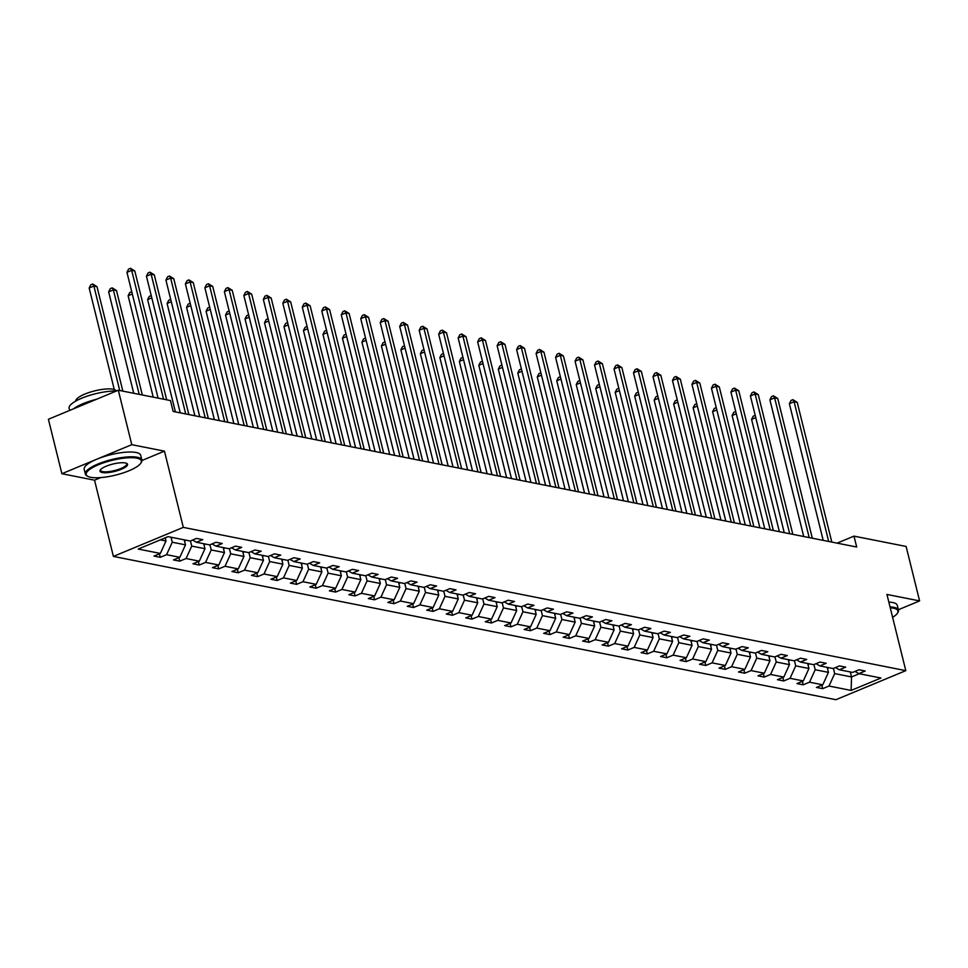 <?xml version="1.0" encoding="UTF-8"?>
<svg xmlns="http://www.w3.org/2000/svg" width="968" height="968" viewBox="0 0 968 968"><rect width="100%" height="100%" fill="white"/><g stroke="black" fill="none" stroke-linecap="round" stroke-linejoin="round"><path stroke-width="1.45" d="M113.401 556.418L835.892 699.707L905.806 670.655L183.315 527.379L113.401 556.418L94.537 480.189L100.793 477.587M141.933 460.502L164.451 451.149L131.781 444.675L61.879 473.715L94.537 480.189M61.879 473.715L48.4 419.265L118.314 390.225L131.781 444.675M898.365 609.731L919.6 600.91L906.121 546.46L853.982 536.127L837.114 543.133M833.4 668.428L834.682 673.595L851.538 676.947L851.114 690.426L829.007 686.046L822.679 688.671L821.82 685.199M850.303 671.949L851.538 676.947L859.281 673.728M834.682 673.595L829.007 686.046M813.919 664.568L815.201 669.735L828.439 672.361L822.764 684.812L816.435 687.437L822.679 688.671M822.764 684.812L809.526 682.186L803.198 684.812L802.339 681.339M794.438 660.696L795.708 665.875L808.958 668.501L803.283 680.94L796.954 683.577L803.198 684.812M803.283 680.94L790.045 678.314L783.717 680.952L782.846 677.467M774.957 656.836L776.227 662.003L789.465 664.629L783.802 677.08L777.461 679.705L783.717 680.952M783.802 677.08L770.564 674.454L764.224 677.08L763.365 673.607M755.463 652.976L756.746 658.143L769.984 660.769L764.309 673.22L757.98 675.845L764.224 677.08M764.309 673.22L751.071 670.594L744.743 673.22L743.884 669.747M735.982 649.105L737.265 654.283L750.502 656.909L744.828 669.348L738.499 671.986L744.743 673.22M744.828 669.348L731.59 666.722L725.262 669.36L724.403 665.875M716.501 645.245L717.784 650.411L731.021 653.037L725.347 665.488L719.018 668.114L725.262 669.36M725.347 665.488L712.109 662.862L705.781 665.488L704.922 662.015M697.02 641.385L698.303 646.551L711.54 649.177L705.866 661.628L699.537 664.254L705.781 665.488M705.866 661.628L692.628 659.002L686.3 661.628L685.441 658.155M677.54 637.513L678.81 642.691L692.06 645.317L686.385 657.756L680.056 660.394L686.3 661.628M686.385 657.756L673.147 655.13L666.819 657.768L665.948 654.283M658.058 633.653L659.329 638.82L672.566 641.445L666.904 653.896L660.563 656.522L666.819 657.768M666.904 653.896L653.666 651.27L647.326 653.896L646.467 650.423M638.565 629.793L639.848 634.96L653.085 637.585L647.41 650.036L641.082 652.662L647.326 653.896M647.41 650.036L634.173 647.41L627.845 650.036L626.986 646.563M619.084 625.921L620.367 631.1L633.604 633.725L627.93 646.164L621.601 648.802L627.845 650.036M627.93 646.164L614.692 643.538L608.364 646.176L607.505 642.691M599.603 622.061L600.886 627.228L614.123 629.853L608.448 642.304L602.12 644.93L608.364 646.176M608.448 642.304L595.211 639.679L588.883 642.304L588.024 638.832M580.122 618.201L581.405 623.368L594.642 625.994L588.967 638.444L582.639 641.07L588.883 642.304M588.967 638.444L575.73 635.819L569.402 638.444L568.543 634.972M560.641 614.329L561.912 619.508L575.161 622.134L569.486 634.572L563.158 637.21L569.402 638.444M569.486 634.572L556.249 631.947L549.921 634.585L549.05 631.1M541.16 610.469L542.431 615.636L555.668 618.262L550.005 630.712L543.665 633.338L549.921 634.585M550.005 630.712L536.756 628.087L530.428 630.712L529.569 627.24M521.667 606.609L522.95 611.776L536.187 614.402L530.512 626.853L524.184 629.478L530.428 630.712M530.512 626.853L517.275 624.227L510.947 626.853L510.088 623.38M502.186 602.737L503.469 607.916L516.706 610.542L511.031 622.981L504.703 625.618L510.947 626.853M511.031 622.981L497.794 620.355L491.466 622.993L490.607 619.508M482.705 598.877L483.988 604.044L497.225 606.67L491.55 619.121L485.222 621.746L491.466 622.993M491.55 619.121L478.313 616.495L471.985 619.121L471.126 615.648M463.224 595.017L464.507 600.184L477.744 602.81L472.069 615.261L465.741 617.886L471.985 619.121M472.069 615.261L458.832 612.635L452.504 615.261L451.645 611.788M443.743 591.145L445.014 596.324L458.263 598.95L452.588 611.389L446.26 614.027L452.504 615.261M452.588 611.389L439.351 608.763L433.023 611.401L432.151 607.916M424.262 587.286L425.533 592.464L438.77 595.078L433.107 607.529L426.767 610.155L433.023 611.401M433.107 607.529L419.858 604.903L413.53 607.529L412.671 604.056M404.769 583.426L406.052 588.592L419.289 591.218L413.614 603.669L407.286 606.295L413.53 607.529M413.614 603.669L400.377 601.043L394.049 603.669L393.189 600.196M385.288 579.554L386.571 584.732L399.808 587.358L394.133 599.797L387.805 602.435L394.049 603.669M394.133 599.797L380.896 597.171L374.568 599.809L373.709 596.324M365.807 575.694L367.09 580.873L380.327 583.486L374.652 595.937L368.324 598.563L374.568 599.809M374.652 595.937L361.415 593.311L355.087 595.937L354.227 592.464M346.326 571.834L347.609 577.001L360.846 579.626L355.171 592.077L348.843 594.703L355.087 595.937M355.171 592.077L341.934 589.452L335.606 592.077L334.746 588.604M326.845 567.962L328.116 573.141L341.365 575.766L335.69 588.205L329.362 590.843L335.606 592.077M335.69 588.205L322.453 585.579L316.125 588.217L315.253 584.732M307.364 564.102L308.635 569.281L321.872 571.894L316.209 584.345L309.869 586.971L316.125 588.217M316.209 584.345L302.96 581.72L296.632 584.345L295.772 580.873M287.871 560.242L289.154 565.409L302.391 568.034L296.716 580.485L290.388 583.111L296.632 584.345M296.716 580.485L283.479 577.86L277.151 580.485L276.291 577.013M268.39 556.37L269.673 561.549L282.91 564.175L277.235 576.613L270.907 579.251L277.151 580.485M277.235 576.613L263.998 573.988L257.669 576.625L256.81 573.141M248.909 552.51L250.192 557.689L263.429 560.303L257.754 572.754L251.426 575.379L257.669 576.625M257.754 572.754L244.517 570.128L238.188 572.754L237.329 569.281M229.428 548.65L230.711 553.817L243.948 556.443L238.273 568.894L231.945 571.519L238.188 572.754M238.273 568.894L225.036 566.268L218.707 568.894L217.848 565.421M209.947 544.778L211.218 549.957L224.467 552.583L218.792 565.022L212.464 567.659L218.707 568.894M218.792 565.022L205.555 562.396L199.226 565.034L198.355 561.549M190.466 540.918L191.737 546.097L204.974 548.711L199.311 561.162L192.971 563.787L199.226 565.034M199.311 561.162L186.062 558.536L179.733 561.162L178.874 557.689M171.021 537.228L172.256 542.225L185.493 544.851L179.818 557.302L173.49 559.928L179.733 561.162M179.818 557.302L166.581 554.676L160.252 557.302L159.393 553.829M160.337 539.866L166.012 540.991L160.337 553.43L154.009 556.068L160.252 557.302M160.337 553.43L138.23 549.05L168.093 536.647L190.2 541.027L196.528 538.402L202.772 539.636L196.444 542.274L209.681 544.899L216.009 542.261L222.253 543.508L215.924 546.134L229.162 548.759L235.49 546.134L241.734 547.368L235.406 549.993L248.643 552.619L254.971 549.993L261.215 551.228L254.887 553.865L268.124 556.491L274.452 553.853L280.696 555.1L274.368 557.725L287.605 560.351L293.945 557.725L300.189 558.959L293.849 561.585L307.098 564.211L313.426 561.585L319.67 562.819L313.342 565.457L326.579 568.083L332.907 565.445L339.151 566.691L332.823 569.317L346.06 571.943L352.388 569.317L358.632 570.551L352.304 573.177L365.541 575.803L371.869 573.177L378.113 574.411L371.785 577.049L385.022 579.675L391.35 577.037L397.594 578.283L391.266 580.909L404.503 583.535L410.843 580.909L417.087 582.143L410.747 584.769L423.996 587.394L430.324 584.769L436.568 586.003L430.24 588.641L443.477 591.266L449.805 588.629L456.049 589.875L449.721 592.501L462.958 595.126L469.286 592.501L475.53 593.735L469.202 596.361L482.439 598.986L488.767 596.361L495.011 597.595L488.683 600.233L501.92 602.858L508.248 600.221L514.492 601.467L508.164 604.092L521.401 606.718L527.741 604.092L533.985 605.327L527.645 607.952L540.894 610.578L547.222 607.952L553.466 609.187L547.138 611.824L560.375 614.45L566.703 611.812L572.947 613.059L566.619 615.684L579.856 618.31L586.184 615.684L592.428 616.918L586.1 619.544L599.337 622.17L605.665 619.544L611.909 620.778L605.581 623.416L618.818 626.042L625.146 623.404L631.39 624.65L625.062 627.276L638.299 629.902L644.64 627.276L650.883 628.51L644.543 631.136L657.792 633.762L664.121 631.136L670.364 632.37L664.036 635.008L677.273 637.634L683.602 634.996L689.845 636.242L683.517 638.868L696.754 641.494L703.083 638.868L709.326 640.102L702.998 642.728L716.235 645.354L722.564 642.728L728.807 643.962L722.479 646.6L735.716 649.225L742.045 646.588L748.288 647.834L741.96 650.46L755.197 653.085L761.538 650.46L767.781 651.694L761.441 654.32L774.69 656.945L781.019 654.32L787.262 655.554L780.934 658.192L794.171 660.817L800.5 658.18L806.743 659.426L800.415 662.051L813.652 664.677L819.981 662.051L826.224 663.286L819.896 665.911L833.133 668.537L839.462 665.911L845.705 667.146L839.377 669.783L852.614 672.409L858.943 669.771L865.186 671.018L858.858 673.643L880.965 678.024L851.114 690.426M118.314 390.225L170.453 400.57L173.151 411.448L856.68 547.017L853.982 536.127M835.505 667.557L839.377 669.783M827.192 667.363L828.439 672.361M815.201 669.735L809.526 682.186M816.024 663.697L819.896 665.911M807.711 663.504L808.958 668.501M795.708 665.875L790.045 678.314M796.543 659.825L800.415 662.051M788.23 659.631L789.465 664.629M776.227 662.003L770.564 674.454M777.05 655.965L780.934 658.192M768.749 655.772L769.984 660.769M756.746 658.143L751.071 670.594M757.569 652.105L761.441 654.32M749.268 651.912L750.502 656.909M737.265 654.283L731.59 666.722M738.088 648.233L741.96 650.46M729.787 648.04L731.021 653.037M717.784 650.411L712.109 662.862M718.607 644.373L722.479 646.6M710.294 644.18L711.54 649.177M698.303 646.551L692.628 659.002M699.126 640.514L702.998 642.728M690.813 640.32L692.06 645.317M678.81 642.691L673.147 655.13M679.645 636.641L683.517 638.868M671.332 636.448L672.566 641.445M659.329 638.82L653.666 651.27M660.152 632.782L664.036 635.008M651.851 632.588L653.085 637.585M639.848 634.96L634.173 647.41M640.671 628.922L644.543 631.136M632.37 628.728L633.604 633.725M620.367 631.1L614.692 643.538M621.19 625.05L625.062 627.276M612.889 624.856L614.123 629.853M600.886 627.228L595.211 639.679M601.709 621.19L605.581 623.416M593.396 620.996L594.642 625.994M581.405 623.368L575.73 635.819M582.228 617.33L586.1 619.544M573.915 617.136L575.161 622.134M561.912 619.508L556.249 631.947M562.747 613.458L566.619 615.684M554.434 613.264L555.668 618.262M542.431 615.636L536.756 628.087M543.254 609.598L547.138 611.824M534.953 609.404L536.187 614.402M522.95 611.776L517.275 624.227M523.773 605.738L527.645 607.952M515.472 605.544L516.706 610.542M503.469 607.916L497.794 620.355M504.292 601.866L508.164 604.092M495.991 601.673L497.225 606.67M483.988 604.044L478.313 616.495M484.811 598.006L488.683 600.233M476.498 597.813L477.744 602.81M464.507 600.184L458.832 612.635M465.33 594.146L469.202 596.361M457.017 593.953L458.263 598.95M445.014 596.324L439.351 608.763M445.849 590.274L449.721 592.501M437.536 590.081L438.77 595.078M425.533 592.464L419.858 604.903M426.356 586.414L430.24 588.641M418.055 586.221L419.289 591.218M406.052 588.592L400.377 601.043M406.875 582.554L410.747 584.769M398.574 582.361L399.808 587.358M386.571 584.732L380.896 597.171M387.394 578.683L391.266 580.909M379.093 578.489L380.327 583.486M367.09 580.873L361.415 593.311M367.913 574.823L371.785 577.049M359.6 574.629L360.846 579.626M347.609 577.001L341.934 589.452M348.432 570.963L352.304 573.177M340.119 570.769L341.365 575.766M328.116 573.141L322.453 585.579M328.951 567.091L332.823 569.317M320.638 566.897L321.872 571.894M308.635 569.281L302.96 581.72M309.457 563.231L313.342 565.457M301.157 563.037L302.391 568.034M289.154 565.409L283.479 577.86M289.976 559.371L293.849 561.585M281.676 559.177L282.91 564.175M269.673 561.549L263.998 573.988M270.495 555.499L274.368 557.725M262.195 555.305L263.429 560.303M250.192 557.689L244.517 570.128M251.014 551.639L254.887 553.865M242.702 551.445L243.948 556.443M230.711 553.817L225.036 566.268M231.533 547.779L235.406 549.993M223.221 547.586L224.467 552.583M211.218 549.957L205.555 562.396M212.052 543.907L215.924 546.134M203.74 543.714L204.974 548.711M191.737 546.097L186.062 558.536M192.559 540.047L196.444 542.274M184.259 539.854L185.493 544.851M172.256 542.225L166.581 554.676M919.6 600.91L886.942 594.437L905.806 670.655M164.451 451.149L183.315 527.379M165.226 537.833L166.012 540.991M854.986 671.417L858.858 673.643M163.556 399.203L131.672 270.35L134.794 270.979L166.678 399.82M158.087 398.114L126.953 272.323L131.672 270.35L130.498 268.293L134.794 270.979M126.953 272.323L128.599 269.08L130.498 268.293M122.851 391.12L97.006 286.673L93.884 286.056L89.165 288.016L114.284 389.535M89.165 288.016L90.81 284.786L92.698 283.999L93.884 286.056L119.73 390.503M92.698 283.999L97.006 286.673M136.839 458.154A28.399 7.587 166.1 0 0 101.386 463.599A28.399 7.587 166.1 0 0 87.798 476.329A28.399 7.587 166.1 0 0 90.738 477.309A28.399 7.587 166.1 0 0 118.858 474.235A28.399 7.587 166.1 0 0 140.783 463.224A28.399 7.587 166.1 0 0 136.839 458.154M87.798 476.329L86.999 475.893A29.101 7.78 -13.9 0 1 85.378 474.066A29.101 7.78 -13.9 0 1 104.58 461.579A29.101 7.78 -13.9 0 1 137.25 457.271A29.101 7.78 -13.9 0 1 141.873 460.09A29.101 7.78 -13.9 0 1 141.292 462.45L140.783 463.224M125.32 462.946A14.205 3.799 -13.9 0 1 126.784 463.43A14.205 3.799 -13.9 0 1 119.996 469.795A14.205 3.799 -13.9 0 1 102.257 472.517A14.205 3.799 -13.9 0 1 100.285 469.988A14.205 3.799 -13.9 0 1 111.26 464.483A14.205 3.799 -13.9 0 1 125.32 462.946M100.599 469.589A13.504 3.606 166.1 0 0 100.515 470.327A13.504 3.606 166.1 0 0 102.668 471.634A13.504 3.606 166.1 0 0 117.818 469.637A13.504 3.606 166.1 0 0 126.735 463.829A13.504 3.606 166.1 0 0 126.324 463.224M69.635 410.444L69.103 408.302A29.101 7.78 -13.9 0 1 85.027 396.928A29.101 7.78 -13.9 0 1 116.366 391.036M73.592 408.798A29.101 7.78 -13.9 0 1 96.498 399.288M75.734 401.091A20.957 5.602 -13.9 0 1 90.024 392.197A20.957 5.602 -13.9 0 1 113.111 389.233A20.957 5.602 -13.9 0 1 116.378 391.036M85.378 474.066L84.192 469.274A29.101 7.78 -13.9 0 1 103.394 456.787A29.101 7.78 -13.9 0 1 136.065 452.479A29.101 7.78 -13.9 0 1 140.687 455.299L141.873 460.09M892.605 617.33A28.399 7.587 166.1 0 0 897.372 613.264A28.399 7.587 166.1 0 0 893.428 608.207A28.399 7.587 166.1 0 0 890.257 607.819M890.028 606.888A29.101 7.78 -13.9 0 1 893.839 607.311A29.101 7.78 -13.9 0 1 898.473 610.142A29.101 7.78 -13.9 0 1 897.88 612.502L897.372 613.264M888.842 602.096A29.101 7.78 -13.9 0 1 892.653 602.519A29.101 7.78 -13.9 0 1 897.288 605.351L898.473 610.142M185.735 413.953L151.153 274.222L154.275 274.839L188.857 414.57M180.254 412.864L146.434 276.183L151.153 274.222L149.98 272.165L154.275 274.839M146.434 276.183L148.092 272.952L149.98 272.165M205.216 417.813L170.634 278.082L173.768 278.699L208.338 418.43M199.747 416.724L165.915 280.042L170.634 278.082L169.46 276.025L173.768 278.699M165.915 280.042L167.573 276.812L169.46 276.025M184.561 541.076A6.171 5.167 -78.8 0 0 185.844 540.168M142.332 394.992L116.487 290.533L113.365 289.916L108.646 291.876L133.741 393.286M108.646 291.876L110.291 288.646L112.191 287.859L113.365 289.916L139.21 394.375M112.191 287.859L116.487 290.533M204.042 544.948A6.171 5.167 -78.8 0 0 205.325 544.028M132.313 294.006L128.127 295.748L153.222 397.146M128.127 295.748L129.785 292.505L131.757 291.743M224.709 421.673L190.127 281.942L193.249 282.571L227.831 422.302M219.228 420.596L185.396 283.914L190.127 281.942L188.941 279.885L193.249 282.571M185.396 283.914L187.054 280.672L188.941 279.885M223.523 548.808A6.171 5.167 -78.8 0 0 224.806 547.9M151.794 297.866L147.608 299.608L175.402 411.896M147.608 299.608L149.266 296.377L151.238 295.603M244.19 425.545L209.608 285.814L212.73 286.431L247.312 426.162M238.709 424.456L204.877 287.774L209.608 285.814L208.422 283.757L212.73 286.431M204.877 287.774L206.535 284.544L208.422 283.757M243.016 552.668A6.171 5.167 -78.8 0 0 244.287 551.76M171.288 301.726L167.089 303.468L194.883 415.768M167.089 303.468L168.747 300.237L170.719 299.475M263.671 429.405L229.089 289.674L232.211 290.291L266.793 430.022M258.19 428.316L224.37 291.634L229.089 289.674L227.903 287.617L232.211 290.291M224.37 291.634L226.016 288.404L227.903 287.617M262.497 556.539A6.171 5.167 -78.8 0 0 263.78 555.62M190.769 305.598L186.57 307.34L214.364 419.628M186.57 307.34L188.228 304.097L190.212 303.335M283.152 433.265L248.57 293.534L251.692 294.163L286.274 433.894M277.671 432.188L243.851 295.506L248.57 293.534L247.397 291.477L251.692 294.163M243.851 295.506L245.497 292.263L247.397 291.477M281.978 560.399A6.171 5.167 -78.8 0 0 283.261 559.492M210.25 309.457L206.063 311.2L233.845 423.488M206.063 311.2L207.709 307.969L209.693 307.195M302.633 437.137L268.051 297.406L271.173 298.023L305.755 437.754M297.152 436.048L263.332 299.366L268.051 297.406L266.878 295.349L271.173 298.023M263.332 299.366L264.99 296.135L266.878 295.349M301.459 564.259A6.171 5.167 -78.8 0 0 302.742 563.352M229.731 313.317L225.544 315.06L253.326 427.36M225.544 315.06L227.19 311.829L229.174 311.067M322.114 440.997L287.532 301.266L290.666 301.883L325.236 441.614M316.645 439.908L282.813 303.226L287.532 301.266L286.359 299.209L290.666 301.883M282.813 303.226L284.471 299.995L286.359 299.209M320.94 568.131A6.171 5.167 -78.8 0 0 322.223 567.212M249.212 317.189L245.025 318.932L272.819 431.22M245.025 318.932L246.683 315.689L248.655 314.927M341.607 444.856L307.025 305.126L310.147 305.755L344.729 445.486M336.126 443.78L302.294 307.098L307.025 305.126L305.84 303.069L310.147 305.755M302.294 307.098L303.952 303.855L305.84 303.069M340.421 571.991A6.171 5.167 -78.8 0 0 341.704 571.084M268.693 321.049L264.506 322.792L292.3 435.08M264.506 322.792L266.164 319.561L268.136 318.787M361.088 448.728L326.506 308.998L329.628 309.615L364.21 449.346M355.607 447.639L321.775 310.958L326.506 308.998L325.321 306.941L329.628 309.615M321.775 310.958L323.433 307.727L325.321 306.941M359.914 575.851A6.171 5.167 -78.8 0 0 361.185 574.944M288.186 324.909L283.987 326.652L311.781 438.952M283.987 326.652L285.645 323.421L287.617 322.659M380.569 452.588L345.987 312.858L349.109 313.475L383.691 453.205M375.088 451.499L341.268 314.818L345.987 312.858L344.802 310.801L349.109 313.475M341.268 314.818L342.914 311.587L344.802 310.801M379.396 579.723A6.171 5.167 -78.8 0 0 380.678 578.803M307.667 328.781L303.468 330.524L331.262 442.812M303.468 330.524L305.126 327.281L307.11 326.519M400.05 456.448L365.468 316.717L368.59 317.347L403.172 457.077M394.569 455.371L360.749 318.69L365.468 316.717L364.295 314.661L368.59 317.347M360.749 318.69L362.395 315.447L364.295 314.661M398.876 583.583A6.171 5.167 -78.8 0 0 400.159 582.675M327.148 332.641L322.961 334.384L350.743 446.671M322.961 334.384L324.607 331.153L326.591 330.378M419.531 460.32L384.949 320.589L388.071 321.207L422.653 460.937M414.05 459.231L380.23 322.55L384.949 320.589L383.776 318.532L388.071 321.207M380.23 322.55L381.888 319.319L383.776 318.532M418.358 587.443A6.171 5.167 -78.8 0 0 419.64 586.535M346.629 336.501L342.442 338.243L370.224 450.543M342.442 338.243L344.088 335.013L346.072 334.25M439.012 464.18L404.43 324.449L407.564 325.066L442.134 464.797M433.543 463.091L399.711 326.41L404.43 324.449L403.257 322.392L407.564 325.066M399.711 326.41L401.369 323.179L403.257 322.392M437.839 591.315A6.171 5.167 -78.8 0 0 439.121 590.395M366.11 340.373L361.923 342.115L389.717 454.403M361.923 342.115L363.581 338.873L365.553 338.11M458.505 468.04L423.923 328.309L427.045 328.926L461.627 468.669M453.024 466.963L419.192 330.269L423.923 328.309L422.738 326.252L427.045 328.926M419.192 330.269L420.85 327.039L422.738 326.252M457.319 595.175A6.171 5.167 -78.8 0 0 458.602 594.267M385.591 344.233L381.404 345.975L409.198 458.263M381.404 345.975L383.062 342.745L385.034 341.97M477.986 471.912L443.404 332.181L446.526 332.798L481.108 472.529M472.505 470.823L438.673 334.141L443.404 332.181L442.219 330.124L446.526 332.798M438.673 334.141L440.331 330.911L442.219 330.124M476.813 599.035A6.171 5.167 -78.8 0 0 478.083 598.127M405.084 348.093L400.885 349.835L428.679 462.135M400.885 349.835L402.543 346.604L404.515 345.842M497.467 475.772L462.885 336.041L466.007 336.658L500.589 476.389M491.986 474.683L458.166 338.001L462.885 336.041L461.7 333.984L466.007 336.658M458.166 338.001L459.812 334.771L461.7 333.984M496.294 602.907A6.171 5.167 -78.8 0 0 497.576 601.987M424.565 351.965L420.366 353.707L448.16 465.995M420.366 353.707L422.024 350.464L424.008 349.702M516.948 479.632L482.366 339.901L485.488 340.518L520.07 480.261M511.467 478.555L477.647 341.861L482.366 339.901L481.193 337.844L485.488 340.518M477.647 341.861L479.293 338.631L481.193 337.844M515.775 606.767A6.171 5.167 -78.8 0 0 517.057 605.859M444.046 355.825L439.859 357.567L467.641 469.855M439.859 357.567L441.505 354.336L443.489 353.562M536.429 483.504L501.847 343.773L504.969 344.39L539.551 484.121M530.948 482.415L497.129 345.733L501.847 343.773L500.674 341.716L504.969 344.39M497.129 345.733L498.786 342.503L500.674 341.716M535.256 610.626A6.171 5.167 -78.8 0 0 536.538 609.719M463.527 359.685L459.34 361.427L487.122 473.727M459.34 361.427L460.986 358.196L462.97 357.434M555.91 487.364L521.328 347.633L524.462 348.25L559.032 487.981M550.441 486.275L516.61 349.593L521.328 347.633L520.155 345.576L524.462 348.25M516.61 349.593L518.267 346.363L520.155 345.576M554.737 614.499A6.171 5.167 -78.8 0 0 556.019 613.579M483.008 363.557L478.821 365.299L506.615 477.587M478.821 365.299L480.479 362.056L482.451 361.294M575.403 491.224L540.822 351.493L543.943 352.11L578.525 491.853M569.922 490.147L536.091 353.453L540.822 351.493L539.636 349.436L543.943 352.11M536.091 353.453L537.748 350.222L539.636 349.436M574.218 618.358A6.171 5.167 -78.8 0 0 575.5 617.451M502.489 367.416L498.302 369.159L526.096 481.447M498.302 369.159L499.96 365.928L501.932 365.154M594.884 495.096L560.303 355.365L563.424 355.982L598.006 495.713M589.403 494.007L555.571 357.325L560.303 355.365L559.117 353.308L563.424 355.982M555.571 357.325L557.229 354.094L559.117 353.308M593.711 622.218A6.171 5.167 -78.8 0 0 594.981 621.311M521.982 371.276L517.783 373.019L545.577 485.319M517.783 373.019L519.441 369.788L521.413 369.026M614.365 498.956L579.784 359.225L582.905 359.842L617.487 499.573M608.884 497.867L575.065 361.185L579.784 359.225L578.598 357.168L582.905 359.842M575.065 361.185L576.71 357.954L578.598 357.168M613.192 626.09A6.171 5.167 -78.8 0 0 614.474 625.171M541.463 375.148L537.264 376.891L565.058 489.179M537.264 376.891L538.922 373.648L540.906 372.886M633.846 502.815L599.265 363.085L602.386 363.702L636.968 503.445M628.365 501.739L594.546 365.045L599.265 363.085L598.091 361.028L602.386 363.702M594.546 365.045L596.191 361.814L598.091 361.028M632.673 629.95A6.171 5.167 -78.8 0 0 633.955 629.043M560.944 379.008L556.757 380.751L584.539 493.039M556.757 380.751L558.403 377.52L560.387 376.746M653.327 506.688L618.746 366.957L621.867 367.574L656.449 507.305M647.846 505.599L614.027 368.917L618.746 366.957L617.572 364.9L621.867 367.574M614.027 368.917L615.684 365.686L617.572 364.9M652.154 633.81A6.171 5.167 -78.8 0 0 653.436 632.903M580.425 382.868L576.238 384.611L604.02 496.911M576.238 384.611L577.884 381.38L579.868 380.618M672.808 510.547L638.227 370.817L641.36 371.434L675.93 511.164M667.339 509.458L633.508 372.777L638.227 370.817L637.053 368.76L641.36 371.434M633.508 372.777L635.165 369.546L637.053 368.76M671.635 637.682A6.171 5.167 -78.8 0 0 672.917 636.762M599.906 386.74L595.719 388.483L623.513 500.771M595.719 388.483L597.377 385.24L599.349 384.477M692.301 514.407L657.72 374.676L660.841 375.294L695.423 515.036M686.82 513.33L652.989 376.637L657.72 374.676L656.534 372.619L660.841 375.294M652.989 376.637L654.646 373.406L656.534 372.619M691.116 641.542A6.171 5.167 -78.8 0 0 692.398 640.635M619.387 390.6L615.2 392.342L642.994 504.63M615.2 392.342L616.858 389.112L618.83 388.337M711.783 518.279L677.201 378.548L680.322 379.166L714.904 518.896M706.301 517.19L672.47 380.509L677.201 378.548L676.015 376.491L680.322 379.166M672.47 380.509L674.127 377.278L676.015 376.491M710.609 645.402A6.171 5.167 -78.8 0 0 711.879 644.494M638.88 394.46L634.681 396.202L662.475 508.502M634.681 396.202L636.339 392.972L638.311 392.209M731.264 522.139L696.682 382.408L699.803 383.026L734.385 522.756M725.782 521.05L691.963 384.369L696.682 382.408L695.496 380.351L699.803 383.026M691.963 384.369L693.608 381.138L695.496 380.351M730.09 649.274A6.171 5.167 -78.8 0 0 731.372 648.354M658.361 398.332L654.162 400.074L681.956 512.362M654.162 400.074L655.82 396.832L657.804 396.069M750.745 525.999L716.163 386.268L719.284 386.885L753.866 526.628M745.263 524.922L711.444 388.228L716.163 386.268L714.989 384.211L719.284 386.885M711.444 388.228L713.089 384.998L714.989 384.211M749.571 653.134A6.171 5.167 -78.8 0 0 750.853 652.226M677.842 402.192L673.655 403.934L701.437 516.222M673.655 403.934L675.301 400.704L677.285 399.929M770.225 529.871L735.644 390.14L738.765 390.757L773.347 530.488M764.744 528.782L730.925 392.101L735.644 390.14L734.47 388.083L738.765 390.757M730.925 392.101L732.582 388.87L734.47 388.083M769.052 656.994A6.171 5.167 -78.8 0 0 770.334 656.086M697.323 406.052L693.136 407.794L720.918 520.094M693.136 407.794L694.782 404.564L696.766 403.801M789.707 533.731L755.125 394L758.259 394.617L792.828 534.348M784.237 532.642L750.406 395.96L755.125 394L753.951 391.943L758.259 394.617M750.406 395.96L752.063 392.73L753.951 391.943M788.533 660.866A6.171 5.167 -78.8 0 0 789.815 659.946M716.804 409.924L712.617 411.666L740.411 523.954M712.617 411.666L714.275 408.423L716.247 407.661M809.2 537.591L774.618 397.86L777.74 398.477L812.321 538.22M803.718 536.514L769.887 399.82L774.618 397.86L773.432 395.803L777.74 398.477M769.887 399.82L771.544 396.59L773.432 395.803M808.014 664.726A6.171 5.167 -78.8 0 0 809.296 663.818M736.285 413.784L732.098 415.526L759.892 527.814M732.098 415.526L733.756 412.295L735.728 411.521M828.681 541.463L794.099 401.732L797.221 402.349L831.802 542.08M823.199 540.374L789.368 403.692L794.099 401.732L792.913 399.675L797.221 402.349M789.368 403.692L791.025 400.462L792.913 399.675M827.507 668.585A6.171 5.167 -78.8 0 0 828.777 667.678M755.778 417.644L751.579 419.386L779.373 531.686M751.579 419.386L753.237 416.155L755.209 415.393"/></g></svg>
